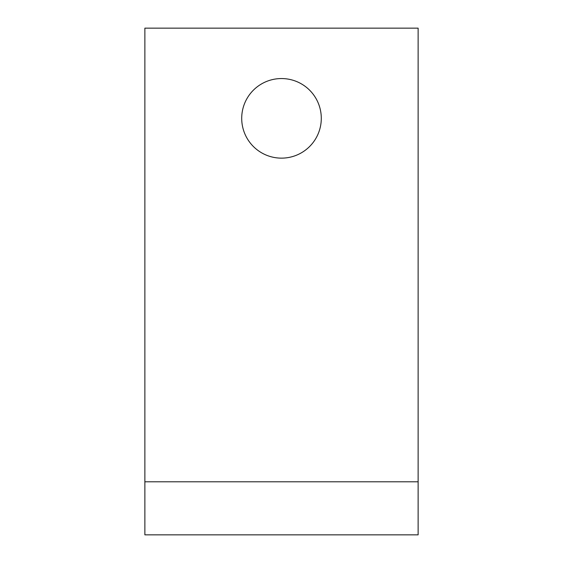 <?xml version="1.0" encoding="UTF-8"?>
<svg xmlns="http://www.w3.org/2000/svg" width="563" height="563" viewBox="0 0 563 563"><rect width="100%" height="100%" fill="white"/><g stroke="black" fill="none" stroke-linecap="round" stroke-linejoin="round"><path stroke-width="0.84" d="M321.29 118.35A39.79 39.79 0 0 0 281.5 78.553A39.79 39.79 0 0 0 241.71 118.35A39.79 39.79 0 0 0 281.5 158.14A39.79 39.79 0 0 0 321.29 118.35M418.126 534.85L144.874 534.85L144.874 481.794L418.126 481.794L418.126 534.85M418.126 481.794L418.126 28.15L144.874 28.15L144.874 481.794"/></g></svg>
